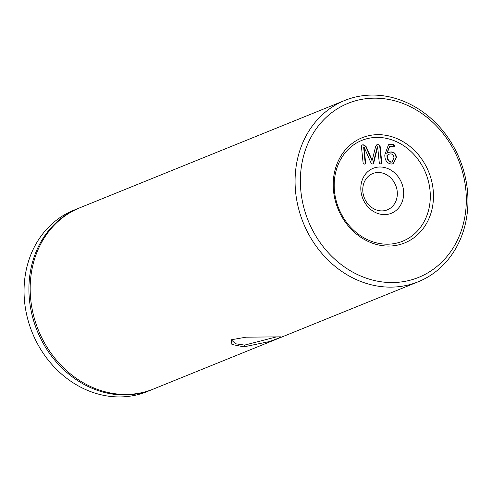 <?xml version="1.0" encoding="UTF-8"?>
<svg xmlns="http://www.w3.org/2000/svg" width="492" height="492" viewBox="0 0 492 492"><rect width="100%" height="100%" fill="white"/><g stroke="black" fill="none" stroke-linecap="round" stroke-linejoin="round"><path stroke-width="0.74" d="M232.415 339.099L232.003 340.489L235.662 343.791L244.629 345.107L276.184 336.958M243.891 346.842L231.935 344.462L231.234 339.775L246.049 337.18L280.944 336.836L278.331 338.25L269.505 341.553L243.891 346.842L244.629 345.107M379.824 166.991A24.256 20.935 -112.1 0 1 403.545 190.552A24.256 20.935 -112.1 0 1 384.664 214.623A24.256 20.935 -112.1 0 1 360.943 191.056A24.256 20.935 -112.1 0 1 379.824 166.991M382.001 210.902A19.563 16.888 67.9 0 0 387.395 209.826A19.563 16.888 67.9 0 0 396.681 188.381A19.563 16.888 67.9 0 0 378.096 172.489A19.563 16.888 67.9 0 0 372.702 173.565A19.563 16.888 67.9 0 0 363.416 195.01A19.563 16.888 67.9 0 0 382.001 210.902M433.157 189.771A56.734 48.966 -112.1 0 1 389 246.062A56.734 48.966 -112.1 0 1 333.533 190.951A56.734 48.966 -112.1 0 1 377.684 134.66A56.734 48.966 -112.1 0 1 433.157 189.771M334.492 191.376A54.384 46.943 67.9 0 0 387.671 244.198A54.384 46.943 67.9 0 0 429.996 190.238A54.384 46.943 67.9 0 0 376.823 137.409A54.384 46.943 67.9 0 0 334.492 191.376M78.622 208.27L73.763 210.238A97.816 84.427 67.9 0 0 24.6 301.922A97.816 84.427 67.9 0 0 147.213 391.558L152.071 389.59A97.816 84.427 -112.1 0 1 29.458 299.948A97.816 84.427 -112.1 0 1 78.622 208.27A97.816 84.427 -112.1 0 1 79.255 208.018M465.795 189.377A93.904 81.051 67.9 0 0 373.981 98.166A93.904 81.051 67.9 0 0 300.895 191.339A93.904 81.051 67.9 0 0 392.708 282.556A93.904 81.051 67.9 0 0 465.795 189.377M295.624 192.12A97.816 84.427 -112.1 0 1 344.787 100.442A97.816 84.427 -112.1 0 1 467.4 190.078A97.816 84.427 -112.1 0 1 418.237 281.762A97.816 84.427 -112.1 0 1 295.624 192.12M418.237 281.762L153.344 389.074A97.816 84.427 -112.1 0 1 30.725 299.437A97.816 84.427 -112.1 0 1 79.889 207.759L344.787 100.442M393.932 157.735C393.803 155.318 392.696 154.039 390.605 153.885L388.957 154.224L387.358 155.22C387.235 158.787 388.526 161.075 391.238 162.077L392.229 161.893L393.932 157.735M376.472 144.925L378.557 144.839L379.713 145.983L381.417 163.824M361.749 145.054L363.397 145.023L365.679 146.548L371.878 160.331L372.247 160.183L375.654 146.333L376.995 144.857M377.364 144.709L378.92 144.691L380.082 145.829L381.866 163.412L380.642 163.904L379.338 163.442L377.647 146.794L373.563 163.59L372.487 163.996L371.325 163.615L364.006 146.954L363.643 147.102L365.255 164.014M377.622 146.794L377.253 146.942L373.071 163.947M381.644 163.762L381.866 163.412L381.497 163.565M380.082 145.829L379.713 145.983M378.92 144.691L378.557 144.839M364.006 146.954L365.697 163.608L364.461 164.094L363.176 163.639L361.386 146.056L362.278 144.888L363.766 144.869L366.048 146.401L372.18 160.183L371.817 160.331M363.766 144.869L363.397 145.023M361.928 144.956L362.278 144.888L361.915 145.035M365.335 163.756L365.697 163.608L365.476 163.953M373.2 163.738L373.563 163.59L373.287 163.891M388.766 154.304L386.989 155.367C386.866 158.934 388.163 161.222 390.869 162.225L391.238 162.077M390.869 162.225L392.038 161.96M386.989 155.367L387.358 155.22M388.385 152.477L390.58 152.053C393.821 152.12 395.654 153.965 396.066 157.594L393.213 163.738M389.467 146.598L386.749 153.35L388.557 152.397L390.949 151.905C394.19 151.973 396.017 153.818 396.435 157.446L396.066 157.594M388.311 144.796L390.617 144.414C392.253 144.15 393.428 144.685 394.135 146.019L393.864 147.028M396.435 157.446L393.397 163.67L391.232 164.057C386.94 163.221 384.793 160.183 384.799 154.943L388.489 144.716L390.986 144.267C392.622 144.002 393.791 144.537 394.498 145.872L394.233 146.88L391.109 146.247L389.646 146.518L387.112 153.203M390.949 151.905L390.58 152.053M394.498 145.872L394.135 146.019M390.986 144.267L390.617 144.414M152.704 389.326A97.816 84.427 -112.1 0 1 152.071 389.59M366.048 146.401L365.679 146.548M391.86 162.04L392.229 161.893M388.594 154.371L388.957 154.224M389.646 146.518L389.277 146.665"/></g></svg>
